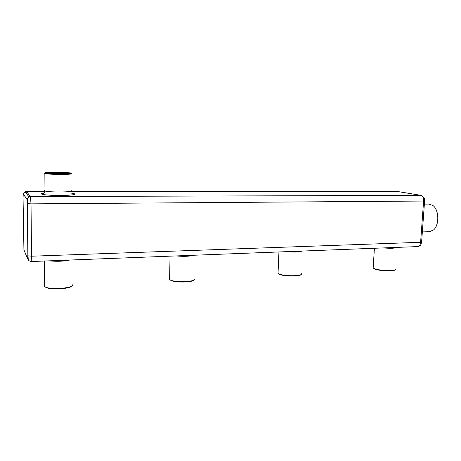 <?xml version="1.0" encoding="UTF-8"?>
<svg xmlns="http://www.w3.org/2000/svg" width="461" height="461" viewBox="0 0 461 461"><rect width="100%" height="100%" fill="white"/><g stroke="black" fill="none" stroke-linecap="round" stroke-linejoin="round"><path stroke-width="0.69" d="M72.636 284.8C74.319 287.825 53.124 289.94 46.146 287.341L44.7 286.684C43.835 286.085 43.835 285.463 44.688 284.817M27.631 258.851L27.902 255.29L27.36 204.114L26.934 199.238L23.263 194.087L23.056 197.775L23.926 249.822L27.562 258.777L27.85 255.29L27.314 204.114M395.786 269.109C396.322 271.327 378.602 270.803 374.05 268.463L373.174 267.933L373.237 266.925M301.598 273.753C302.474 276.26 284.414 276.433 279.13 273.943L278.035 273.333L278.092 272.002M194.767 278.934C196.034 281.717 176.961 282.772 170.87 280.196L169.585 279.539C168.853 278.98 168.864 278.432 169.613 277.897M71.968 285.964C70.752 288.661 52.583 290.004 46.613 287.773L44.769 286.73M44.7 286.633L44.694 285.872M417.683 246.595L417.735 246.589C419.343 246.324 420.305 244.895 420.611 242.296L423.596 201.042L31.02 203.854L27.349 203.56L27.36 204.114M395.261 269.702C394.628 271.644 378.556 271.005 374.407 268.867L373.324 268.054M301.027 274.531C300.169 276.686 284.195 276.565 279.504 274.353L278.133 273.408M194.15 279.913C193.09 282.322 176.563 282.852 171.279 280.616L169.636 279.579M169.585 279.487L169.596 278.876M47.8 172.858L48.209 172.996C51.69 173.895 72.072 173.814 67.669 172.938C64.73 172.137 46.186 172.045 47.8 172.858M27.349 203.56L26.98 199.238L23.292 194.104M44.873 191.488L26.479 191.494L25.119 191.776L23.338 194.104M56.519 172.086C48.042 172.062 44.239 172.351 45.12 172.944C48.78 174.195 77.373 174.074 70.13 172.869L56.519 172.086M424.368 204.114L428.949 204.067L433.052 205.6C439.108 209.997 439.437 225.164 433.582 229.924L429.422 231.71M45.103 172.961C44.164 173.117 43.991 173.284 44.584 173.474L44.855 173.549C49.563 174.765 76.901 174.638 70.971 173.457M68.049 173.065L67.669 173.031M435.904 209.277C438.509 214.889 438.607 220.542 436.192 226.242M69.732 260.05C63.601 261.358 56.732 261.623 49.125 260.845M424.598 200.967L421.619 241.973L420.611 242.296L31.532 256.212L31.02 203.854L30.42 196.542L26.479 191.494L25.119 191.776L28.962 196.853L27.015 199.331M31.158 261.543L31.532 256.212L27.896 255.82M397.1 247.39C395.129 248.341 390.548 248.519 383.362 247.92M302.128 251.061C299.091 252.109 293.899 252.311 286.546 251.666M193.989 255.244C189.598 256.408 183.651 256.639 176.154 255.936M70.158 191.448L396.368 191.321L420.766 195.308C422.679 195.942 423.624 197.85 423.596 201.042L424.604 200.863L424.414 198.829C425.013 198.558 423.97 197.412 421.285 195.389L30.42 196.542L28.962 196.853C26.49 199.348 27.62 199.164 27.424 203.589L27.977 255.872C28.599 261.162 27.447 260.137 31.164 261.537L417.735 246.589C419.51 246.111 420.403 245.65 420.415 245.2C420.732 245.217 421.129 244.203 421.608 242.152M26.392 191.494L26.156 193.147M420.818 195.308L396.662 191.344L69.991 191.476M43.985 192.894C38.465 193.972 41.847 194.819 54.121 195.435C65.37 195.798 76.422 194.905 74.67 193.851L70.867 193.003M44.971 190.278C44.152 190.508 44.158 190.756 44.976 191.01C49.154 192.468 74.446 192.185 71.478 190.75M44.521 261.024L44.7 286.684M374.401 248.266L373.174 267.933M278.945 251.96L278.035 273.333M170.04 256.172L169.585 279.539M46.613 287.773L46.146 287.341M44.884 191.459L26.438 191.465M374.407 268.867L374.05 268.463M279.504 274.353L279.13 273.943M171.279 280.616L170.87 280.196M67.669 173.336L67.669 172.938M396.42 191.321L396.806 191.35M422.351 231.912L429.548 231.704M44.855 173.549L44.976 191.01C44.239 192.934 43.363 193.799 42.349 193.597C41.34 193.603 41.865 193.384 43.916 192.952M45.12 172.944L44.584 173.474"/></g></svg>
